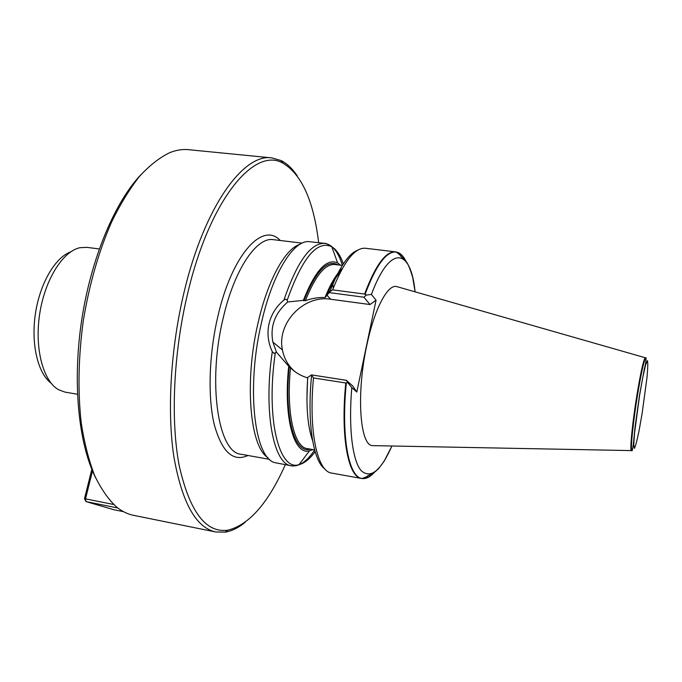 <?xml version="1.0" encoding="UTF-8"?>
<svg xmlns="http://www.w3.org/2000/svg" width="682" height="682" viewBox="0 0 682 682"><rect width="100%" height="100%" fill="white"/><g stroke="black" fill="none" stroke-linecap="round" stroke-linejoin="round"><path stroke-width="1.02" d="M397.964 286.934L396.413 286.491C387.342 284.539 374.154 309.619 366.669 345.945C356.14 394.358 359.968 445.627 372.517 445.627L374.137 445.661M404.972 260.064C402.346 255.145 399.226 252.417 395.62 251.88L395.534 251.863C385.79 251.112 375.475 265.179 364.597 294.07L366.336 295.042L371.417 294.436L376.055 300.208L356.805 392.031L351.793 387.606L347.803 382.662L345.765 382.986C340.395 436.949 348.221 477.255 361.511 478.466L361.596 478.483C365.202 479.028 368.988 477.332 372.943 473.402M345.765 382.986L313.49 377.947L311.495 374.895L307.735 377.436C305.834 405.099 307.463 426.182 312.612 440.666M340.65 265.213L337.65 262.945C326.695 257.949 315.255 270.422 303.328 300.361L305.365 300.728C311.845 298.324 318.434 297.25 325.161 297.505L329.832 291.751L332.637 289.85L364.597 294.07M342.407 268.418C336.567 273.721 330.881 283.141 325.357 296.679M307.701 377.888L307.616 377.871C301.154 375.995 295.451 372.662 290.498 367.862L288.716 366.26C283.235 417.503 293.959 455.406 309.432 450.879L312.97 449.591M288.716 366.26L276.474 352.176L274.173 353.447L272.288 351.69C268.069 342.662 266.977 333.37 269.015 323.797C271.308 314.334 276.261 306.44 283.9 300.106C285.434 298.963 286.508 299.057 287.122 300.395L287.744 301.964L303.328 300.361M342.39 265.324C338.263 251.965 332.424 244.65 324.879 243.389L308.153 241.556C292.638 241.326 272.263 274.531 261.479 322.722C245.963 388.032 254.437 458.33 274.957 462.66L291.478 465.815C299.074 466.829 306.798 461.552 314.666 449.992M333.293 288.111L332.663 283.013M299.969 244.292C285.34 248.598 267.728 280.021 258.086 322.825C244.045 382.005 250.038 447.23 267.932 457.639M329.236 292.791L328.98 290.157M318.647 242.647C313.609 200.849 301.683 174.345 282.86 163.126C254.829 146.587 210.192 198.266 187.848 292.638C173.399 352.458 170.389 420.206 179.255 465.866C189.681 511.747 205.845 533.188 227.745 530.204C249.032 525.012 268.214 503.171 285.306 464.698M297.164 175.734C292.399 168.59 286.994 163.518 280.95 160.509L271.854 157.9C243.789 153.152 204.557 206.083 184.259 291.461C170.73 347.394 166.962 410.496 173.774 456.164C181.864 502.37 195.836 527.638 215.691 531.969L225.145 532.148C231.82 531.048 238.47 527.783 245.119 522.352M311.495 374.895L346.328 380.309L352.833 386.089L356.805 392.031M376.055 300.208L370.002 304.539L330.676 299.245C303.686 294.701 276.577 323.2 282.442 349.943C284.13 358.63 288.247 365.833 294.812 371.537M287.744 301.964C274.897 313.098 269.944 326.465 272.885 342.083L276.474 352.176M370.002 304.539L363.932 297.216L329.406 292.629M347.803 382.662L346.328 380.309M363.932 297.216L366.336 295.042M95.642 477.809C78.575 443.854 72.292 382.781 81.618 320.591C90.97 258.401 114.908 201.863 141.191 174.413M215.691 531.969L133.646 515.353C127.722 514.168 122.035 511.398 116.579 507.033C108.412 499.488 101.115 489.011 94.67 475.618C88.873 460.623 84.415 443.198 81.294 423.36C77.688 391.596 78.345 357.419 83.281 320.838C89.308 284.42 98.711 251.556 111.49 222.247C120.296 204.199 129.674 188.854 139.622 176.22C149.716 165.308 159.767 157.448 169.792 152.632C176.28 150.057 182.537 149.077 188.556 149.682L271.854 157.9M396.413 286.491L645.206 357.726C643.458 360.173 640.748 372.278 637.09 394.043C632.623 421.024 629.759 449.455 631.268 450.589L372.517 445.627M70.732 251.846C55.233 257.387 39.94 283.337 35.421 313.652C30.835 343.958 37.834 373.25 51.022 383.105M77.458 394.247L65.14 392.141L58.652 389.78C43.239 381.349 34.415 348.69 39.641 314.283C44.756 279.859 62.778 251.24 79.982 247.694L86.878 247.353L99.274 248.947M117.798 507.988L86.026 501.594L113.698 509.684L123.527 511.671M92.488 470.938L85.514 498.849L113.664 504.492M84.474 498.747L85.514 498.849L86.026 501.594L84.474 498.747L91.823 469.344M351.793 387.606C348.4 427.853 352.423 460.188 360.966 470.418C370.411 479.284 380.727 471.151 391.928 446.002M415.074 291.828C411.05 248.555 390.232 243.542 371.417 294.436M346.32 382.96C340.923 437.051 348.775 477.417 362.091 478.483C365.927 479.054 369.959 477.093 374.179 472.609M313.49 377.947C308.4 431.484 317.343 471.663 331.682 473.078L361.511 478.466M395.534 251.863L365.433 248.257C354.921 247.404 343.984 261.274 332.637 289.85M311.563 375.697C306.909 422.968 313.234 461.279 325.067 469.165M340.642 271.675C335.859 276.764 331.188 284.641 326.644 295.323M340.795 271.385C335.604 276.389 330.548 284.726 325.612 296.406M325.45 296.781L325.161 297.505M307.616 377.871L306.917 399.047M290.498 367.862C286.022 412.533 294.155 447.281 307.19 448.577L309.065 448.901M342.33 265.426L334.828 264.488C325.109 263.763 315.289 275.843 305.365 300.728M338.084 264.889C327.258 259.075 315.843 271.069 303.848 300.873M289.253 366.694C283.9 417.699 294.905 454.783 310.421 449.14M343.353 263.849C340.344 255.281 336.482 249.569 331.759 246.731C317.104 239.945 302.22 257.83 287.122 300.395M337.65 262.945L331.759 246.731C327.496 244.011 325.203 242.903 324.879 243.389C310.813 242.69 297.156 261.598 283.9 300.106M272.288 351.69C263.243 412.414 273.61 464.459 291.478 465.815C293.405 466.19 295.92 465.806 299.04 464.647C304.385 463.317 309.756 458.995 315.144 451.689M405.926 261.18C403.207 255.656 399.925 252.604 396.089 252.025C386.336 251.172 376.004 265.255 365.1 294.266M357.965 250.055C348.57 253.551 339.193 267.446 329.832 291.751M275.289 353.097C265.63 418.901 279.091 471.56 299.04 464.647L309.432 450.879M302.109 243.133L273.414 239.672C256.807 236.645 234.446 269.032 223.244 317.829C207.175 383.31 218.368 453.206 241.198 454.263L244.77 454.903M280.234 240.49C262.868 221.352 232.161 253.943 217.933 316.116C208.973 354.154 207.678 396.924 214.199 424.34C221.812 451.927 233.056 462.311 247.95 455.482M330.676 299.245L326.857 295.11M639.648 395.014L642.896 376.873L645.683 364.648L647.457 360.659C648.002 362.406 647.849 368.024 646.988 377.504L642.112 413.48L639.06 430.76C637.065 440.444 635.513 446.326 634.396 448.398L633.74 444.911L634.524 433.113L639.648 395.014M637.653 394.17C633.211 421.05 630.338 449.37 631.83 450.504C632.035 451.74 632.538 449.728 633.339 444.468L634.968 427.674L639.571 394.878L644.371 368.843C646.229 362.466 646.272 356.149 645.726 357.973C643.987 360.411 641.302 372.483 637.653 394.17M391.954 446.011L384.162 461.168L378.757 468.474C375.39 471.705 372.883 473.64 371.238 474.263L367.589 475.84C368.007 476.198 366.174 477.076 362.091 478.483L361.596 478.483M326.704 295.263C331.188 284.752 335.783 276.986 340.506 271.947M314.632 449.881L307.19 448.577M334.828 264.488L336.72 264.718M415.099 291.836L412.678 277.335C410.087 268.836 407.879 263.499 406.037 261.317L400.394 255.921C400.888 255.699 399.456 254.403 396.089 252.025L395.62 251.88M269.646 459.378L241.198 454.263M277.02 240.107L273.414 239.672M282.86 163.126L280.95 160.509M227.745 530.204L225.145 532.148M272.885 342.083L282.442 349.943M645.726 357.973L645.206 357.726M631.83 450.504L631.268 450.589"/></g></svg>
